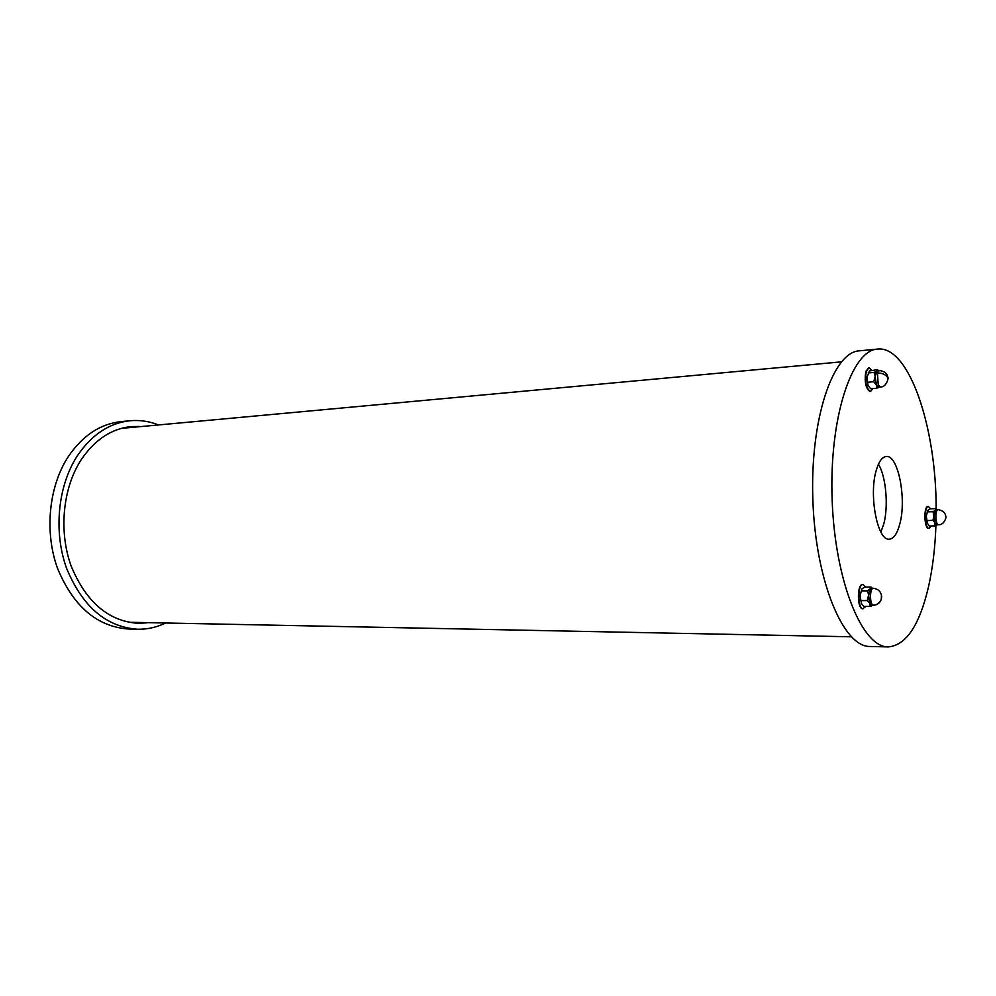 <?xml version="1.0" encoding="UTF-8"?>
<svg xmlns="http://www.w3.org/2000/svg" width="996" height="996" viewBox="0 0 996 996"><rect width="100%" height="100%" fill="white"/><g stroke="black" fill="none" stroke-linecap="round" stroke-linejoin="round"><path stroke-width="1.49" d="M128.696 426.873L134.809 426.911M141.868 622.749L135.767 623.222M146.798 622.849L138.232 623.334C108.539 621.267 86.179 602.169 71.152 566.064C58.615 531.59 62.698 488.588 80.85 460.264C94.446 439.921 111.216 428.703 131.148 426.587L139.726 426.462M165.212 623.21C156.397 627.393 147.184 629.41 137.573 629.235C106.161 626.97 82.506 606.676 66.608 568.38C53.361 531.802 57.768 486.197 77.066 456.243C91.42 434.854 109.087 423.026 130.065 420.748C139.639 419.889 148.964 421.221 158.065 424.769M137.573 629.235L128.596 629.024C97.147 626.758 73.48 606.576 57.569 568.492C44.322 532.113 48.742 486.745 68.064 456.952C82.444 435.663 100.135 423.885 121.126 421.607L130.065 420.748M851.294 636.793L128.347 622.251M121.363 428.38L841.383 361.847M880.887 532.063L883.801 523.908C888.631 506.055 886.004 476.374 878.447 464.173M876.094 470.896C878.684 461.708 882.083 456.903 886.291 456.479C898.118 454.686 906.758 498.735 899.849 523.821C897.296 533.619 893.773 538.736 889.279 539.172C877.675 541.202 868.711 495.933 876.094 470.896M936.14 508.744C936.352 427.396 909.074 345.363 877.563 349.086L859.374 350.829C832.88 351.962 809.823 419.615 812.885 500.527C815.662 581.44 843.525 647.263 870.031 646.479L888.295 646.914C905.999 645.358 919.358 625.5 928.372 587.366C932.692 568.305 935.219 547.29 935.954 524.319M877.563 349.086C851.617 350.144 829.058 418.27 832.146 499.83C834.947 581.403 862.337 647.724 888.295 646.914M872.982 388.577L870.492 391.478C866.184 388.701 864.777 382.003 866.246 371.396L868.96 367.723L871.811 370.213M870.28 391.478L870.056 391.515C865.748 388.739 864.329 382.041 865.798 371.433L868.736 367.761M876.567 388.291L870.728 388.751L868.076 385.589L866.806 377.683L869.446 370.935L877.127 369.753L876.443 371.321L874.052 372.429L875.198 376.189L873.778 381.729L876.717 385.589L876.567 388.291L878.995 387.12M868.201 372.927L874.052 372.429M878.547 370.562L877.737 369.877M880.389 387.008L878.211 384.767L877.464 373.052L879.319 370.487L876.841 370.973L875.173 376.974L876.43 384.917L878.609 387.158L880.377 387.008C887.312 387.22 888.743 376.027 887.859 377.795L887.984 378.069M867.914 382.215L873.778 381.729M865.885 606.39L862.773 608.78C857.432 607.797 857.631 583.893 862.972 584.552L865.673 587.055M863.022 608.842L862.324 608.78C856.983 607.784 857.183 583.893 862.511 584.552L862.735 584.565M863.769 606.315L861.403 603.464L860.096 595.708L861.851 588.96L864.702 587.055L870.653 587.055L871.201 587.827L867.491 590.877L868.649 594.936L867.192 600.6L869.633 602.941L870.081 606.415L872.347 605.182M864.117 606.377L870.081 606.415M861.216 600.563L867.192 600.6M861.515 590.865L867.491 590.877M873.206 605.145C869.545 604.423 869.67 587.827 873.33 588.287L870.355 588.96L868.624 595.733L869.919 603.526L871.724 605.182L873.206 605.145C876.953 605.02 879.642 603.053 881.286 599.256L881.721 596.766M872.446 588.287L871.039 587.117M931.21 525.988L929.106 528.341C924.574 529 923.852 506.142 928.421 506.553L930.675 508.807M928.895 528.328L928.683 528.353C924.151 529.013 923.441 506.167 927.998 506.578L928.21 506.591M929.268 525.938L927.401 523.311L926.317 516.239L927.712 510.388L930.164 508.819L935.642 508.645L935.543 510.151L933.09 511.72L935.232 525.888L937.273 524.792M929.741 526.025L935.232 525.888M927.388 520.522L932.891 520.385L936.838 524.805L938.506 524.755C944.594 525.228 946.686 515.866 945.814 516.849C945.515 512.878 942.926 510.462 938.02 509.616L937.211 510.101C934.796 512.591 935.916 525.228 938.506 524.755M937.149 509.641L936.153 508.757M938.02 509.616L935.543 510.151L932.891 520.385M927.587 511.894L933.09 511.72M877.464 373.052C882.282 372.952 885.743 374.546 887.859 377.795C887.523 373.712 884.685 371.271 879.319 370.487M945.59 515.343L945.901 516.974M876.443 371.321L875.198 376.189M875.148 377.721L876.169 384.319M876.717 385.589L878.335 387.643M870.255 604.211L871.276 606.078M869.633 602.941L868.599 596.529M868.649 594.936L869.981 589.395M873.33 588.287C877.762 588.848 880.464 591.138 881.448 595.16L881.286 599.256C879.966 603.016 877.389 604.995 873.529 605.195M935.256 510.487L934.186 515.343M936.564 525.44L935.481 523.684M935.032 522.614L934.148 516.675"/></g></svg>
